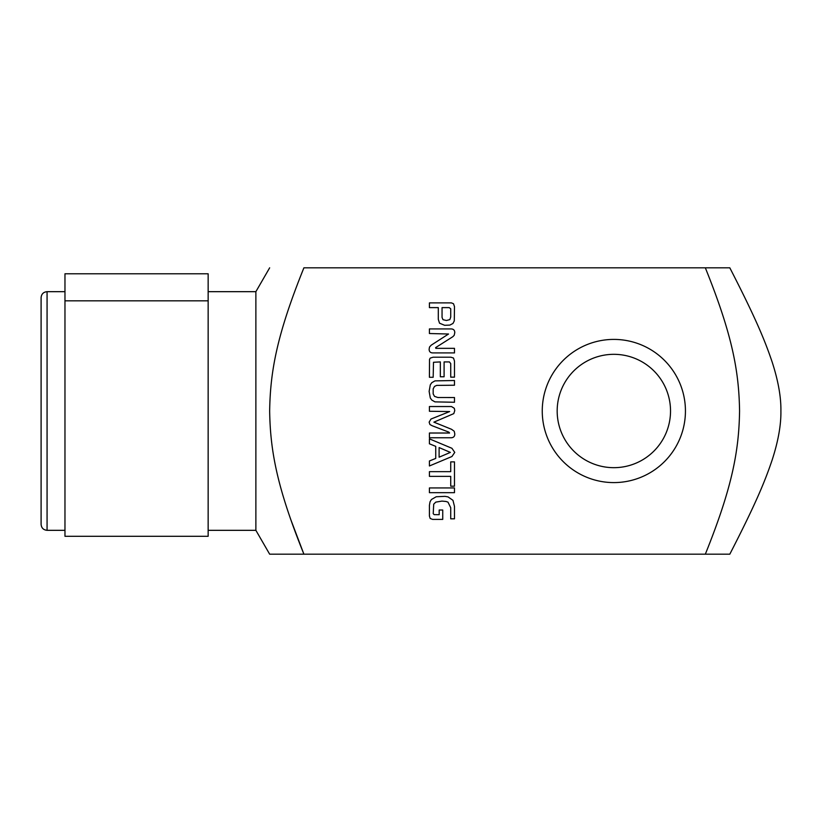 <?xml version="1.0" encoding="UTF-8"?>
<svg xmlns="http://www.w3.org/2000/svg" width="822" height="822" viewBox="0 0 822 822"><rect width="100%" height="100%" fill="white"/><g stroke="black" fill="none" stroke-linecap="round" stroke-linejoin="round"><path stroke-width="1.23" d="M433.215 513.668L434.201 514.654L439.184 514.685L439.184 510.02L442.739 510.02L442.739 519.401L432.629 519.401L430.173 518.477L429.413 516.031L429.413 505.366L430.029 501.821L431.396 499.529L436.215 496.755L444.959 496.354L448.031 496.889L452.943 500.321L454.484 506.383L454.484 518.826L450.723 518.826L450.723 507.698L448 502.15L446.017 501.471L441.948 501.101L435.794 502.119L433.718 504.163L433.215 513.668M450.723 486.182L450.723 476.37L429.413 476.37L429.413 471.653L450.723 471.653L450.723 461.882L454.484 461.882L454.484 486.182L450.723 486.182M449.572 433.019L448.853 432.136L432.146 425.734L429.927 424.512L429.135 422.148L430.985 419.045L449.675 411.565L429.413 411.267L429.413 406.541L451.473 406.541L454.319 408.287L454.761 410.579L453.795 413.62L433.893 422.148L451.545 429.3L454.217 431.242L454.761 433.708C454.895 436.133 453.795 437.489 451.473 437.756L429.413 437.756L429.413 433.019L449.572 433.019M450.723 308.805L449.223 307.613L442.051 307.613L442.051 317.384L442.976 319.676L446.428 320.498L449.85 319.604L450.723 317.004L450.723 308.805M444.661 325.307L439.523 323.19L438.301 319.357L438.301 307.613L429.413 307.613L429.413 302.897L451.442 302.897L453.508 303.75L454.484 306.585L454.289 320.899L452.973 323.467L449.85 325.091L444.661 325.307M440.345 361.916L433.492 362.286L433.173 377.288L429.413 377.288L429.526 359.45L430.204 358.125L433.143 357.2L450.898 357.2L453.508 358.053L454.484 361.063L454.484 377.144L450.723 377.144L450.723 363.601L449.428 361.916L444.096 361.916L444.096 376.774L440.345 376.774L440.345 361.916M435.609 347.624L435.835 348.343L454.484 348.343L454.484 352.915L432.67 352.915C430.317 352.813 429.146 351.569 429.135 349.196L429.526 347.007L431.231 345.158L448.535 334.02L429.413 333.516L429.413 328.934L451.35 328.934C453.672 329.108 454.813 330.382 454.761 332.766L454.186 335.335L452.788 336.732L435.609 347.624M439.112 457.196L450.353 452.408L439.112 447.569L439.112 457.196M429.413 438.845L451.925 448.288L454.761 452.408L451.925 456.518L429.413 465.971L429.413 460.988L435.742 458.419L435.742 446.356L429.413 443.808L429.413 438.845M454.484 487.939L454.484 492.666L429.413 492.666L429.413 487.939L454.484 487.939M436.657 385.395L434.499 386.443L433.173 388.868L433.173 393.892L434.499 396.358L437.828 397.509L454.484 397.54L454.484 402.266L434.961 401.876L431.807 400.078L430.307 397.992L429.135 391.375L430.307 384.799L431.807 382.682L434.961 380.884L454.484 380.504L454.484 385.22L436.657 385.395M705.327 554.182C732.042 487.929 738.968 451.288 739.564 411C738.968 370.712 732.042 334.071 705.327 267.818L303.904 267.818C277.189 334.071 270.253 370.712 269.657 411C270.253 451.288 277.189 487.929 303.904 554.182L729.813 554.182C756.466 502.365 765.169 480.634 772.177 459.919C778.218 441.209 781.126 424.902 780.9 411C781.126 397.098 778.218 380.792 772.177 362.081C765.169 341.366 756.466 319.635 729.813 267.818L705.327 267.818M208.151 530.324L255.878 530.324L255.878 291.676L269.657 267.818M47.07 530.324L47.07 291.676C43.443 292.026 41.449 294.019 41.1 297.646L41.1 524.354C41.449 527.981 43.443 529.964 47.07 530.324L64.969 530.324M303.904 554.182L269.657 554.182L303.904 554.182L269.657 554.182L303.904 554.182L290.33 518.394M64.969 300.831L64.969 273.777L208.151 273.777L208.151 536.293L64.969 536.293L64.969 300.831L208.151 300.831M542.253 411A71.596 71.596 0 0 0 649.647 472.999A71.596 71.596 0 0 0 649.647 349.001A71.596 71.596 0 0 0 542.253 411M557.172 411A56.677 56.677 0 0 0 642.188 460.084A56.677 56.677 0 0 0 642.188 361.916A56.677 56.677 0 0 0 557.172 411M47.07 291.676L64.969 291.676M208.151 291.676L255.878 291.676M255.878 530.324L269.657 554.182"/></g></svg>
